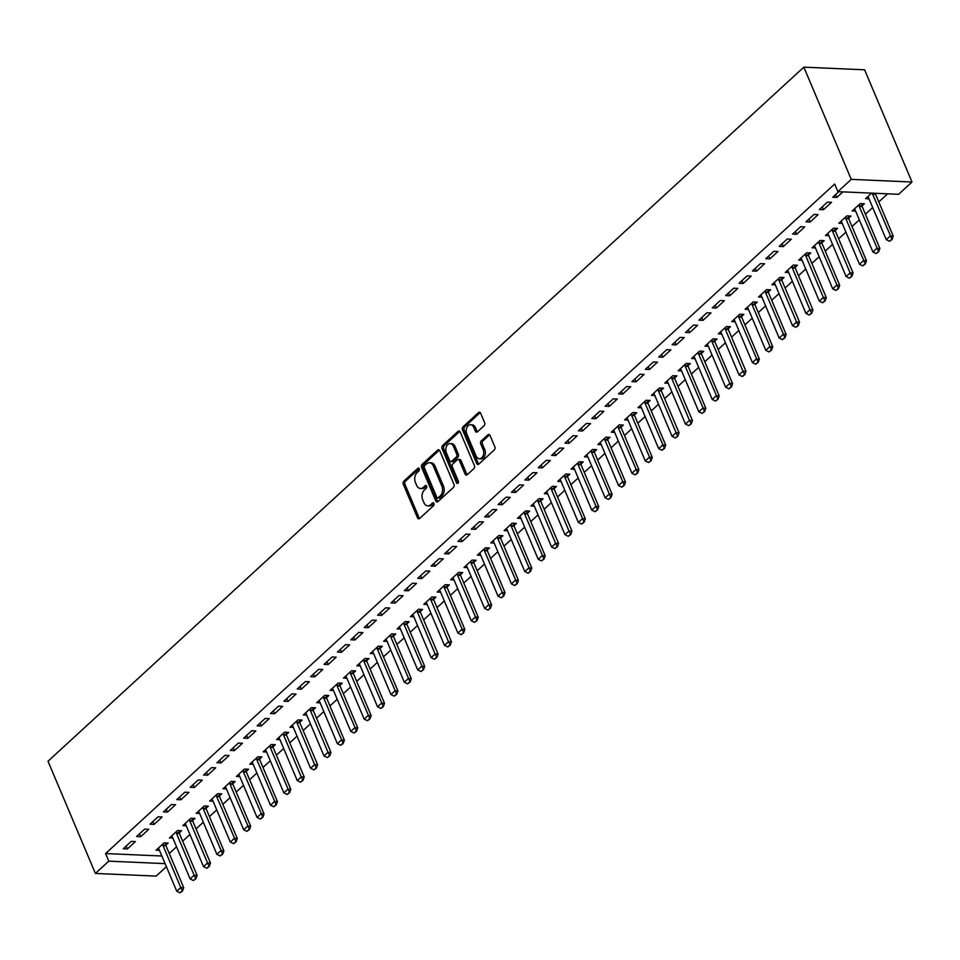 <?xml version="1.0" encoding="UTF-8"?>
<svg xmlns="http://www.w3.org/2000/svg" width="960" height="960" viewBox="0 0 960 960"><rect width="100%" height="100%" fill="white"/><g stroke="black" fill="none" stroke-linecap="round" stroke-linejoin="round"><path stroke-width="1.44" d="M419.268 468.804A1.56 1.068 -87.5 0 0 417.792 468.336L403.836 481.164A2.22 1.536 -87.5 0 0 403.308 484.236L417.504 517.836A2.22 1.536 -87.5 0 0 418.716 518.856A2.22 1.536 -87.5 0 0 419.604 518.496L433.56 505.68A1.56 1.068 -87.5 0 0 432.456 503.064L430.656 504.72A7.116 4.896 -87.5 0 1 427.824 505.86A7.116 4.896 -87.5 0 1 423.924 502.608L422.736 499.812A7.116 4.896 -87.5 0 1 424.428 489.972L426.228 488.316A1.56 1.068 -87.5 0 0 425.124 485.7L423.324 487.356A7.116 4.896 -87.5 0 1 420.48 488.496A7.116 4.896 -87.5 0 1 416.592 485.244L415.404 482.448A7.116 4.896 -87.5 0 1 417.084 472.608L418.896 470.952A1.56 1.068 -87.5 0 0 419.268 468.804M484.092 425.724A2.22 1.536 -87.5 0 0 484.62 422.652L480.636 413.22A2.22 1.536 -87.5 0 0 479.424 412.2A2.22 1.536 -87.5 0 0 478.536 412.56L463.032 426.804A2.22 1.536 -87.5 0 0 462.504 429.876L476.7 463.476A2.22 1.536 -87.5 0 0 477.912 464.496A2.22 1.536 -87.5 0 0 478.8 464.136L494.304 449.892A2.22 1.536 -87.5 0 0 494.832 446.82L490.02 435.432A2.22 1.536 -87.5 0 0 488.808 434.424A2.22 1.536 -87.5 0 0 487.92 434.772L481.284 440.868A2.22 1.536 -87.5 0 0 480.756 443.94L483.144 449.592A5.952 4.092 -87.5 0 1 483.132 455.736A5.952 4.092 -87.5 0 1 479.364 458.76A5.952 4.092 -87.5 0 1 476.112 456.048L466.764 433.92A5.952 4.092 -87.5 0 1 466.776 427.776A5.952 4.092 -87.5 0 1 470.544 424.752A5.952 4.092 -87.5 0 1 473.796 427.464L475.356 431.16A2.22 1.536 -87.5 0 0 476.568 432.168A2.22 1.536 -87.5 0 0 477.456 431.82L484.092 425.724M837.864 191.652L851.244 179.364L912 182.016L898.608 194.304L837.864 191.652L834.648 184.044L105.576 853.548L108.792 861.156L165.084 863.616M851.244 179.364L803.844 67.152L48 761.232L95.4 873.444L108.792 861.156M439.764 450.744A2.22 1.536 -87.5 0 0 438.552 449.736A2.22 1.536 -87.5 0 0 437.664 450.084L422.16 464.328A2.22 1.536 -87.5 0 0 421.632 467.4L435.828 501A2.22 1.536 -87.5 0 0 437.052 502.02A2.22 1.536 -87.5 0 0 437.928 501.66L453.444 487.428A2.22 1.536 -87.5 0 0 453.96 484.356L439.764 450.744M442.596 445.56L458.1 431.328A2.22 1.536 -87.5 0 1 458.988 430.968A2.22 1.536 -87.5 0 1 460.2 431.988L474.396 465.588A2.22 1.536 -87.5 0 1 473.868 468.66L467.232 474.756A2.22 1.536 -87.5 0 1 466.356 475.104A2.22 1.536 -87.5 0 1 465.132 474.096L459.372 460.464A2.22 1.536 -87.5 0 0 458.16 459.456A2.22 1.536 -87.5 0 0 457.272 459.804L452.868 463.848A2.22 1.536 -87.5 0 0 452.352 466.92L458.34 481.116A1.56 1.068 -87.5 0 1 456.504 482.796L442.068 448.632A2.22 1.536 -87.5 0 1 442.596 445.56L444.24 445.632L459.744 431.4L458.1 431.328M912 182.016L864.6 69.804L803.844 67.152M819.372 209.52L823.476 209.7L831.516 202.32L827.412 202.14L819.372 209.52M854.388 208.968L854.904 209.604A2.268 1.56 92.5 0 1 855.216 210.132L872.892 251.964L876.9 248.28L879.864 248.412L862.188 206.568A2.268 1.56 92.5 0 1 862.008 205.932L864.348 203.76L860.244 203.58L852.216 210.96L855.624 211.104M792.6 234.108L796.704 234.288L804.732 226.908L800.628 226.728L792.6 234.108M835.224 230.508L837.576 228.348L833.472 228.168L825.444 235.548L828.852 235.692M765.828 258.696L769.932 258.876L777.96 251.496L773.856 251.316L765.828 258.696M808.452 255.084L810.804 252.936L806.7 252.756L798.66 260.124L802.08 260.28M739.056 283.284L743.16 283.464L751.188 276.084L747.084 275.904L739.056 283.284M781.68 279.672L784.032 277.524L779.928 277.344L771.888 284.712L775.308 284.868M712.272 307.872L716.376 308.052L724.416 300.672L720.312 300.492L712.272 307.872M747.288 307.308L747.804 307.956A2.268 1.56 92.5 0 1 748.116 308.472L765.792 350.316L769.812 346.632L772.764 346.752L755.088 304.92A2.268 1.56 92.5 0 1 754.908 304.284L757.248 302.112L753.144 301.932L745.116 309.3L748.524 309.456M685.5 332.46L689.604 332.64L697.644 325.26L693.528 325.08L685.5 332.46M728.124 328.848L730.476 326.688L726.372 326.52L718.344 333.888L721.752 334.044M658.728 357.048L662.832 357.228L670.86 349.848L666.756 349.668L658.728 357.048M693.732 356.484L694.26 357.132A2.268 1.56 92.5 0 1 694.572 357.648L712.236 399.492L716.256 395.796L719.208 395.928L701.544 354.084A2.268 1.56 92.5 0 1 701.352 353.46L703.704 351.276L699.6 351.096L691.572 358.476L694.98 358.632M631.956 381.624L636.06 381.804L644.088 374.436L639.984 374.256L631.956 381.624M674.58 378.024L676.932 375.864L672.828 375.684L664.788 383.064L668.208 383.208M605.172 406.212L609.288 406.392L617.316 399.024L613.212 398.844L605.172 406.212M640.188 405.66L640.716 406.308A2.268 1.56 92.5 0 1 641.016 406.824L658.692 448.668L662.712 444.972L665.664 445.104L647.988 403.26A2.268 1.56 92.5 0 1 647.808 402.624L650.16 400.452L646.044 400.272L638.016 407.652L641.436 407.796M578.4 430.8L582.504 430.98L590.544 423.612L586.44 423.432L578.4 430.8M613.416 430.248L613.932 430.884A2.268 1.56 92.5 0 1 614.244 431.412L631.92 473.244L635.928 469.56L638.892 469.692L621.216 427.848A2.268 1.56 92.5 0 1 621.036 427.212L623.376 425.04L619.272 424.86L611.244 432.24L614.652 432.384M551.628 455.388L555.732 455.568L563.76 448.188L559.656 448.02L551.628 455.388M586.632 454.836L587.16 455.472A2.268 1.56 92.5 0 1 587.472 456L605.148 497.832L609.156 494.148L612.12 494.28L594.444 452.436A2.268 1.56 92.5 0 1 594.264 451.8L596.604 449.628L592.5 449.448L584.472 456.828L587.88 456.972M524.856 479.976L528.96 480.156L536.988 472.776L532.884 472.596L524.856 479.976M559.86 479.424L560.388 480.06A2.268 1.56 92.5 0 1 560.688 480.576L578.364 522.42L582.384 518.736L585.336 518.868L567.66 477.024A2.268 1.56 92.5 0 1 567.48 476.388L569.832 474.216L565.728 474.036L557.688 481.416L561.108 481.56M498.084 504.564L502.188 504.744L510.216 497.364L506.112 497.184L498.084 504.564M540.708 500.964L543.06 498.804L538.956 498.624L530.916 506.004L534.336 506.148M471.3 529.152L475.404 529.332L483.444 521.952L479.34 521.772L471.3 529.152M506.316 528.588L506.844 529.236A2.268 1.56 92.5 0 1 507.144 529.752L524.82 571.596L528.84 567.912L531.792 568.044L514.116 526.2A2.268 1.56 92.5 0 1 513.936 525.564L516.276 523.392L512.172 523.212L504.144 530.58L507.564 530.736M444.528 553.74L448.632 553.92L456.672 546.54L452.568 546.36L444.528 553.74M479.544 553.176L480.06 553.824A2.268 1.56 92.5 0 1 480.372 554.34L498.048 596.184L502.056 592.5L505.02 592.62L487.344 550.788A2.268 1.56 92.5 0 1 487.164 550.152L489.504 547.98L485.4 547.8L477.372 555.168L480.78 555.324M417.756 578.328L421.86 578.508L429.888 571.128L425.784 570.948L417.756 578.328M452.76 577.764L453.288 578.412A2.268 1.56 92.5 0 1 453.6 578.928L471.264 620.772L475.284 617.088L478.236 617.208L460.572 575.376A2.268 1.56 92.5 0 1 460.392 574.74L462.732 572.568L458.628 572.388L450.6 579.756L454.008 579.912M390.984 602.916L395.088 603.096L403.116 595.716L399.012 595.536L390.984 602.916M433.608 599.304L435.96 597.144L431.856 596.964L423.816 604.344L427.236 604.5M364.212 627.504L368.316 627.672L376.344 620.304L372.24 620.124L364.212 627.504M399.216 626.94L399.744 627.588A2.268 1.56 92.5 0 1 400.044 628.104L417.72 669.948L421.74 666.252L424.692 666.384L407.016 624.54A2.268 1.56 92.5 0 1 406.836 623.904L409.188 621.732L405.072 621.552L397.044 628.932L400.464 629.076M337.428 652.08L341.532 652.26L349.572 644.892L345.468 644.712L337.428 652.08M372.444 651.528L372.96 652.176A2.268 1.56 92.5 0 1 373.272 652.692L390.948 694.536L394.968 690.84L397.92 690.972L380.244 649.128A2.268 1.56 92.5 0 1 380.064 648.492L382.404 646.32L378.3 646.14L370.272 653.52L373.68 653.664M310.656 676.668L314.76 676.848L322.8 669.48L318.684 669.3L310.656 676.668M345.672 676.116L346.188 676.764A2.268 1.56 92.5 0 1 346.5 677.28L364.176 719.124L368.184 715.428L371.148 715.56L353.472 673.716A2.268 1.56 92.5 0 1 353.292 673.08L355.632 670.908L351.528 670.728L343.5 678.108L346.908 678.252M283.884 701.256L287.988 701.436L296.016 694.068L291.912 693.888L283.884 701.256M318.888 700.704L319.416 701.34A2.268 1.56 92.5 0 1 319.728 701.868L337.392 743.7L341.412 740.016L344.364 740.148L326.688 698.304A2.268 1.56 92.5 0 1 326.508 697.668L328.86 695.496L324.756 695.316L316.716 702.696L320.136 702.84M257.112 725.844L261.216 726.024L269.244 718.644L265.14 718.464L257.112 725.844M299.736 722.244L302.088 720.084L297.984 719.904L289.944 727.284L293.364 727.428M230.328 750.432L234.444 750.612L242.472 743.232L238.368 743.052L230.328 750.432M265.344 749.88L265.872 750.516A2.268 1.56 92.5 0 1 266.172 751.032L283.848 792.876L287.868 789.192L290.82 789.324L273.144 747.48A2.268 1.56 92.5 0 1 272.964 746.844L275.304 744.672L271.2 744.492L263.172 751.872L266.592 752.016M203.556 775.02L207.66 775.2L215.7 767.82L211.596 767.64L203.556 775.02M238.572 774.456L239.088 775.104A2.268 1.56 92.5 0 1 239.4 775.62L257.076 817.464L261.084 813.78L264.048 813.912L246.372 772.068A2.268 1.56 92.5 0 1 246.192 771.432L248.532 769.26L244.428 769.08L236.4 776.46L239.808 776.604M176.784 799.608L180.888 799.788L188.916 792.408L184.812 792.228L176.784 799.608M211.788 799.044L212.316 799.692A2.268 1.56 92.5 0 1 212.628 800.208L230.304 842.052L234.312 838.368L237.276 838.488L219.6 796.656A2.268 1.56 92.5 0 1 219.42 796.02L221.76 793.848L217.656 793.668L209.628 801.036L213.036 801.192M150.012 824.196L154.116 824.376L162.144 816.996L158.04 816.816L150.012 824.196M192.636 820.584L194.988 818.436L190.884 818.256L182.844 825.624L186.264 825.78M123.24 848.784L127.344 848.964L135.372 841.584L131.268 841.404L123.24 848.784M165.864 845.172L168.216 843.012L164.112 842.844L156.072 850.212L159.492 850.368M105.576 853.548L161.868 856.008M169.284 853.488L176.568 846.804M182.664 841.188L189.948 834.504M196.056 828.9L203.34 822.216M209.448 816.6L216.72 809.916M222.828 804.312L230.112 797.628M236.22 792.024L243.504 785.328M249.6 779.724L256.884 773.04M262.992 767.436L270.276 760.752M276.384 755.136L283.656 748.452M289.764 742.848L297.048 736.164M303.156 730.548L310.44 723.864M316.548 718.26L323.82 711.576M329.928 705.96L337.212 699.276M343.32 693.672L350.592 686.988M356.7 681.384L363.984 674.688M370.092 669.084L377.376 662.4M383.484 656.796L390.756 650.1M396.864 644.496L404.148 637.812M410.256 632.208L417.54 625.524M423.636 619.908L430.92 613.224M437.028 607.62L444.312 600.936M450.42 595.32L457.692 588.636M463.8 583.032L471.084 576.348M477.192 570.732L484.476 564.048M490.572 558.444L497.856 551.76M503.964 546.156L511.248 539.46M517.356 533.856L524.628 527.172M530.736 521.568L538.02 514.872M544.128 509.268L551.412 502.584M557.508 496.98L564.792 490.296M570.9 484.68L578.184 477.996M584.292 472.392L591.564 465.708M597.672 460.092L604.956 453.408M611.064 447.804L618.348 441.12M624.456 435.504L631.728 428.82M637.836 423.216L645.12 416.532M651.228 410.928L658.5 404.232M664.608 398.628L671.892 391.944M678 386.34L685.284 379.644M691.392 374.04L698.664 367.356M704.772 361.752L712.056 355.068M718.164 349.452L725.448 342.768M731.544 337.164L738.828 330.48M744.936 324.864L752.22 318.18M758.328 312.576L765.6 305.892M771.708 300.276L778.992 293.592M785.1 287.988L792.384 281.304M798.48 275.7L805.764 269.004M811.872 263.4L819.156 256.716M825.264 251.112L832.536 244.416M838.644 238.812L845.928 232.128M852.036 226.524L859.32 219.84M865.416 214.224L872.7 207.54M878.808 201.936L887.64 193.824M179.256 832.884L181.596 830.724L177.492 830.544L169.464 837.924L172.872 838.068M136.62 836.484L140.724 836.664L148.764 829.284L144.66 829.116L136.62 836.484M198.408 811.344L198.936 811.98A2.268 1.56 92.5 0 1 199.236 812.508L216.912 854.352L220.932 850.656L223.884 850.788L206.208 808.944A2.268 1.56 92.5 0 1 206.028 808.308L208.368 806.136L204.264 805.956L196.236 813.336L199.656 813.48M163.392 811.896L167.496 812.076L175.536 804.708L171.432 804.528L163.392 811.896M225.18 786.756L225.708 787.404A2.268 1.56 92.5 0 1 226.008 787.92L243.684 829.764L247.704 826.068L250.656 826.2L232.98 784.356A2.268 1.56 92.5 0 1 232.8 783.72L235.152 781.548L231.048 781.368L223.008 788.748L226.428 788.892M190.176 787.308L194.28 787.488L202.308 780.12L198.204 779.94L190.176 787.308M251.952 762.168L252.48 762.816A2.268 1.56 92.5 0 1 252.78 763.332L270.456 805.176L274.476 801.48L277.428 801.612L259.752 759.768A2.268 1.56 92.5 0 1 259.572 759.132L261.924 756.96L257.82 756.78L249.78 764.16L253.2 764.304M216.948 762.732L221.052 762.9L229.08 755.532L224.976 755.352L216.948 762.732M286.344 734.532L288.696 732.372L284.592 732.192L276.564 739.572L279.972 739.728M243.72 738.144L247.824 738.324L255.852 730.944L251.748 730.764L243.72 738.144M313.128 709.944L315.468 707.796L311.364 707.616L303.336 714.984L306.744 715.14M270.492 713.556L274.596 713.736L282.636 706.356L278.532 706.176L270.492 713.556M332.28 688.404L332.808 689.052A2.268 1.56 92.5 0 1 333.108 689.568L350.784 731.412L354.804 727.728L357.756 727.848L340.08 686.016A2.268 1.56 92.5 0 1 339.9 685.38L342.252 683.208L338.136 683.028L330.108 690.396L333.528 690.552M297.264 688.968L301.38 689.148L309.408 681.768L305.304 681.588L297.264 688.968M359.052 663.816L359.58 664.464A2.268 1.56 92.5 0 1 359.88 664.98L377.556 706.824L381.576 703.14L384.528 703.272L366.852 661.428A2.268 1.56 92.5 0 1 366.672 660.792L369.024 658.62L364.92 658.44L356.88 665.808L360.3 665.964M324.048 664.38L328.152 664.56L336.18 657.18L332.076 657L324.048 664.38M385.824 639.228L386.352 639.876A2.268 1.56 92.5 0 1 386.664 640.392L404.328 682.236L408.348 678.552L411.3 678.684L393.636 636.84A2.268 1.56 92.5 0 1 393.444 636.204L395.796 634.032L391.692 633.852L383.664 641.232L387.072 641.376M350.82 639.792L354.924 639.972L362.952 632.592L358.848 632.412L350.82 639.792M420.216 611.604L422.568 609.444L418.464 609.264L410.436 616.644L413.844 616.788M377.592 615.204L381.696 615.384L389.736 608.004L385.62 607.824L377.592 615.204M439.38 590.064L439.896 590.7A2.268 1.56 92.5 0 1 440.208 591.228L457.884 633.06L461.904 629.376L464.856 629.508L447.18 587.664A2.268 1.56 92.5 0 1 447 587.028L449.34 584.856L445.236 584.676L437.208 592.056L440.616 592.2M404.364 590.616L408.468 590.796L416.508 583.416L412.404 583.236L404.364 590.616M466.152 565.476L466.68 566.112A2.268 1.56 92.5 0 1 466.98 566.64L484.656 608.472L488.676 604.788L491.628 604.92L473.952 563.076A2.268 1.56 92.5 0 1 473.772 562.44L476.124 560.268L472.02 560.088L463.98 567.468L467.4 567.612M431.148 566.028L435.252 566.208L443.28 558.84L439.176 558.66L431.148 566.028M492.924 540.888L493.452 541.536A2.268 1.56 92.5 0 1 493.752 542.052L511.428 583.896L515.448 580.2L518.4 580.332L500.724 538.488A2.268 1.56 92.5 0 1 500.544 537.852L502.896 535.68L498.792 535.5L490.752 542.88L494.172 543.024M457.92 541.44L462.024 541.62L470.052 534.252L465.948 534.072L457.92 541.44M519.696 516.3L520.224 516.948A2.268 1.56 92.5 0 1 520.536 517.464L538.212 559.308L542.22 555.612L545.184 555.744L527.508 513.9A2.268 1.56 92.5 0 1 527.328 513.264L529.668 511.092L525.564 510.912L517.536 518.292L520.944 518.436M484.692 516.852L488.796 517.032L496.824 509.664L492.72 509.484L484.692 516.852M554.1 488.664L556.44 486.504L552.336 486.324L544.308 493.704L547.716 493.86M511.464 492.276L515.568 492.444L523.608 485.076L519.504 484.896L511.464 492.276M573.252 467.124L573.78 467.772A2.268 1.56 92.5 0 1 574.08 468.288L591.756 510.132L595.776 506.448L598.728 506.568L581.052 464.724A2.268 1.56 92.5 0 1 580.872 464.1L583.212 461.916L579.108 461.748L571.08 469.116L574.5 469.272M538.236 467.688L542.352 467.868L550.38 460.488L546.276 460.308L538.236 467.688M600.024 442.536L600.552 443.184A2.268 1.56 92.5 0 1 600.852 443.7L618.528 485.544L622.548 481.86L625.5 481.98L607.824 440.148A2.268 1.56 92.5 0 1 607.644 439.512L609.996 437.34L605.892 437.16L597.852 444.528L601.272 444.684M565.02 443.1L569.124 443.28L577.152 435.9L573.048 435.72L565.02 443.1M626.796 417.948L627.324 418.596A2.268 1.56 92.5 0 1 627.636 419.112L645.3 460.956L649.32 457.272L652.272 457.392L634.596 415.56A2.268 1.56 92.5 0 1 634.416 414.924L636.768 412.752L632.664 412.572L624.624 419.94L628.044 420.096M591.792 418.512L595.896 418.692L603.924 411.312L599.82 411.132L591.792 418.512M661.188 390.312L663.54 388.164L659.436 387.984L651.408 395.352L654.816 395.508M618.564 393.924L622.668 394.104L630.708 386.724L626.592 386.544L618.564 393.924M680.352 368.772L680.868 369.42A2.268 1.56 92.5 0 1 681.18 369.936L698.856 411.78L702.876 408.096L705.828 408.228L688.152 366.384A2.268 1.56 92.5 0 1 687.972 365.748L690.312 363.576L686.208 363.396L678.18 370.776L681.588 370.92M645.336 369.336L649.44 369.516L657.48 362.136L653.376 361.956L645.336 369.336M707.124 344.196L707.652 344.832A2.268 1.56 92.5 0 1 707.952 345.348L725.628 387.192L729.648 383.508L732.6 383.64L714.924 341.796A2.268 1.56 92.5 0 1 714.744 341.16L717.096 338.988L712.98 338.808L704.952 346.188L708.372 346.332M672.12 344.748L676.224 344.928L684.252 337.548L680.148 337.368L672.12 344.748M733.896 319.608L734.424 320.244A2.268 1.56 92.5 0 1 734.724 320.772L752.4 362.604L756.42 358.92L759.372 359.052L741.696 317.208A2.268 1.56 92.5 0 1 741.516 316.572L743.868 314.4L739.764 314.22L731.724 321.6L735.144 321.744M698.892 320.16L702.996 320.34L711.024 312.96L706.92 312.792L698.892 320.16M760.668 295.02L761.196 295.656A2.268 1.56 92.5 0 1 761.508 296.184L779.172 338.028L783.192 334.332L786.144 334.464L768.48 292.62A2.268 1.56 92.5 0 1 768.3 291.984L770.64 289.812L766.536 289.632L758.508 297.012L761.916 297.156M725.664 295.572L729.768 295.752L737.796 288.384L733.692 288.204L725.664 295.572M795.072 267.384L797.412 265.224L793.308 265.044L785.28 272.424L788.688 272.568M752.436 270.984L756.54 271.164L764.58 263.796L760.476 263.616L752.436 270.984M814.224 245.844L814.752 246.492A2.268 1.56 92.5 0 1 815.052 247.008L832.728 288.852L836.748 285.156L839.7 285.288L822.024 243.444A2.268 1.56 92.5 0 1 821.844 242.808L824.184 240.636L820.08 240.456L812.052 247.836L815.46 247.98M779.208 246.396L783.312 246.576L791.352 239.208L787.248 239.028L779.208 246.396M840.996 221.256L841.524 221.904A2.268 1.56 92.5 0 1 841.824 222.42L859.5 264.264L863.52 260.568L866.472 260.7L848.796 218.856A2.268 1.56 92.5 0 1 848.616 218.232L850.968 216.048L846.864 215.868L838.824 223.248L842.244 223.404M805.992 221.82L810.096 222L818.124 214.62L814.02 214.44L805.992 221.82M867.768 196.668L868.296 197.316A2.268 1.56 92.5 0 1 868.596 197.832L886.272 239.676L890.292 235.992L893.244 236.112L875.568 194.268A2.268 1.56 92.5 0 1 875.388 193.644L875.736 193.308M871.632 193.128L865.596 198.66L869.016 198.816M838.788 191.688L832.764 197.232L836.868 197.412L842.892 191.868M166.392 866.7L156.156 876.096L95.4 873.444M127.344 848.964L126.132 846.12M140.724 836.664L139.524 833.82M154.116 824.376L152.916 821.532M167.496 812.076L166.296 809.232M180.888 799.788L179.688 796.944M194.28 787.488L193.08 784.644M207.66 775.2L206.46 772.356M221.052 762.9L219.852 760.056M234.444 750.612L233.232 747.768M247.824 738.324L246.624 735.468M261.216 726.024L260.016 723.18M274.596 713.736L273.396 710.892M287.988 701.436L286.788 698.592M301.38 689.148L300.168 686.304M314.76 676.848L313.56 674.004M328.152 664.56L326.952 661.716M341.532 652.26L340.332 649.416M354.924 639.972L353.724 637.128M368.316 627.672L367.104 624.828M381.696 615.384L380.496 612.54M395.088 603.096L393.888 600.24M408.468 590.796L407.268 587.952M421.86 578.508L420.66 575.664M435.252 566.208L434.04 563.364M448.632 553.92L447.432 551.076M462.024 541.62L460.824 538.776M475.404 529.332L474.204 526.488M488.796 517.032L487.596 514.188M502.188 504.744L500.988 501.9M515.568 492.444L514.368 489.6M528.96 480.156L527.76 477.312M542.352 467.868L541.14 465.012M555.732 455.568L554.532 452.724M569.124 443.28L567.924 440.436M582.504 430.98L581.304 428.136M595.896 418.692L594.696 415.848M609.288 406.392L608.076 403.548M622.668 394.104L621.468 391.26M636.06 381.804L634.86 378.96M649.44 369.516L648.24 366.672M662.832 357.228L661.632 354.372M676.224 344.928L675.012 342.084M689.604 332.64L688.404 329.784M702.996 320.34L701.796 317.496M716.376 308.052L715.176 305.208M729.768 295.752L728.568 292.908M743.16 283.464L741.948 280.62M756.54 271.164L755.34 268.32M769.932 258.876L768.732 256.032M783.312 246.576L782.112 243.732M796.704 234.288L795.504 231.444M810.096 222L808.896 219.144M823.476 209.7L822.276 206.856M836.868 197.412L835.668 194.568M420.48 488.496L422.124 488.568A7.116 4.896 -87.5 0 0 424.956 487.428L423.324 487.356M426.516 486L424.956 487.428M427.824 505.86L429.456 505.932A7.116 4.896 -87.5 0 0 432.3 504.792L430.656 504.72M433.848 503.364L432.3 504.792M419.184 468.636L405.468 481.236A2.22 1.536 -87.5 0 0 404.952 484.308L419.136 517.908A2.22 1.536 -87.5 0 0 419.556 518.544M439.356 450.12A2.22 1.536 -87.5 0 0 439.308 450.156L423.804 464.4A2.22 1.536 -87.5 0 0 423.276 467.472L437.472 501.072A2.22 1.536 -87.5 0 0 437.88 501.708M424.716 465.612A1.56 1.068 -87.5 0 0 424.344 467.76L436.8 497.256A1.56 1.068 -87.5 0 0 438.276 497.724L440.184 495.972A7.116 4.896 -87.5 0 0 441.864 486.132L433.344 465.972A7.116 4.896 -87.5 0 0 429.456 462.732A7.116 4.896 -87.5 0 0 426.612 463.86L424.716 465.612M437.652 497.976L439.296 498.048A1.56 1.068 -87.5 0 0 439.92 497.796L438.276 497.724M429.456 462.732L431.088 462.804A7.116 4.896 -87.5 0 1 434.988 466.044L443.508 486.204A7.116 4.896 -87.5 0 1 441.816 496.044L439.92 497.796M458.16 459.456L459.804 459.528A2.22 1.536 -87.5 0 1 461.016 460.536L466.776 474.168A2.22 1.536 -87.5 0 0 467.184 474.804M444.24 445.632A2.22 1.536 -87.5 0 0 443.712 448.704L458.148 482.868A1.56 1.068 -87.5 0 0 458.196 482.988M453.408 446.328A5.952 4.092 -87.5 0 0 450.144 443.604A5.952 4.092 -87.5 0 0 446.388 446.628A5.952 4.092 -87.5 0 0 446.376 452.784L449.664 460.572A2.22 1.536 -87.5 0 0 450.888 461.592A2.22 1.536 -87.5 0 0 451.764 461.232L456.168 457.188A2.22 1.536 -87.5 0 0 456.696 454.116L453.408 446.328L455.04 446.4A5.952 4.092 -87.5 0 0 451.788 443.676L450.144 443.604M450.888 461.592L452.52 461.664A2.22 1.536 -87.5 0 0 453.408 461.304L451.764 461.232M455.04 446.4L458.34 454.188A2.22 1.536 -87.5 0 1 457.812 457.26L453.408 461.304M470.544 424.752L472.188 424.824A5.952 4.092 -87.5 0 1 475.44 427.536L477 431.232A2.22 1.536 -87.5 0 0 477.408 431.856M479.364 458.76L481.008 458.832A5.952 4.092 -87.5 0 0 484.776 455.808A5.952 4.092 -87.5 0 0 484.788 449.664L483.144 449.592M489.612 434.808A2.22 1.536 -87.5 0 0 489.564 434.844L482.928 440.94A2.22 1.536 -87.5 0 0 482.4 444.012L484.788 449.664M480.228 412.584A2.22 1.536 -87.5 0 0 480.18 412.632L464.676 426.876A2.22 1.536 -87.5 0 0 464.148 429.948L478.344 463.548A2.22 1.536 -87.5 0 0 478.752 464.184M158.244 848.22L158.772 848.868A2.268 1.56 92.5 0 1 159.072 849.384L176.748 891.228L180.768 887.544L163.092 845.7A2.268 1.56 92.5 0 1 162.912 845.064L162.744 844.08M182.04 890.988L180.024 892.836L182.532 891.012L180.768 887.544L183.72 887.664L166.044 845.82A2.268 1.56 92.5 0 1 165.864 845.196L165.492 842.904M176.748 891.228L180.024 892.836M182.532 891.012L183.72 887.664M171.636 835.932L172.152 836.568A2.268 1.56 92.5 0 1 172.464 837.096L190.14 878.928L194.148 875.244L176.484 833.4A2.268 1.56 92.5 0 1 176.292 832.764L176.136 831.792M195.42 878.688L193.416 880.536L195.912 878.712L194.148 875.244L197.112 875.376L179.436 833.532A2.268 1.56 92.5 0 1 179.256 832.896L178.872 830.604M190.14 878.928L193.416 880.536M195.912 878.712L197.112 875.376M185.016 823.632L185.544 824.28A2.268 1.56 92.5 0 1 185.844 824.796L203.52 866.64L207.54 862.956L189.864 821.112A2.268 1.56 92.5 0 1 189.684 820.476L189.528 819.504M208.812 866.4L206.808 868.248L209.304 866.424L207.54 862.956L210.492 863.076L192.816 821.244A2.268 1.56 92.5 0 1 192.636 820.608L192.264 818.316M203.52 866.64L206.808 868.248M209.304 866.424L210.492 863.076M222.204 854.112L220.188 855.948L222.696 854.124L203.256 808.812A2.268 1.56 92.5 0 1 203.076 808.188L202.908 807.204M203.076 808.188L206.028 808.308L205.656 806.016M216.912 854.352L220.188 855.948M222.696 854.124L223.884 850.788M235.584 841.812L233.58 843.66L236.076 841.836L216.636 796.524A2.268 1.56 92.5 0 1 216.456 795.888L216.3 794.916M216.456 795.888L219.42 796.02L219.036 793.728M230.304 842.052L233.58 843.66M236.076 841.836L237.276 838.488M248.976 829.524L246.96 831.36L249.468 829.536L230.028 784.224A2.268 1.56 92.5 0 1 229.848 783.6L229.68 782.616M229.848 783.6L232.8 783.72L232.428 781.428M243.684 829.764L246.96 831.36M249.468 829.536L250.656 826.2M262.356 817.224L260.352 819.072L262.848 817.248L243.42 771.936A2.268 1.56 92.5 0 1 243.24 771.3L243.072 770.328M243.24 771.3L246.192 771.432L245.808 769.14M257.076 817.464L260.352 819.072M262.848 817.248L264.048 813.912M275.748 804.936L273.744 806.772L276.24 804.96L256.8 759.648A2.268 1.56 92.5 0 1 256.62 759.012L256.464 758.028M256.62 759.012L259.572 759.132L259.2 756.84M270.456 805.176L273.744 806.772M276.24 804.96L277.428 801.612M289.14 792.636L287.124 794.484L289.632 792.66L270.192 747.348A2.268 1.56 92.5 0 1 270.012 746.712L269.844 745.74M270.012 746.712L272.964 746.844L272.592 744.552M283.848 792.876L287.124 794.484M289.632 792.66L290.82 789.324M278.724 737.58L279.252 738.228A2.268 1.56 92.5 0 1 279.564 738.744L297.24 780.588L301.248 776.892L283.572 735.06A2.268 1.56 92.5 0 1 283.392 734.424L283.236 733.44M302.52 780.348L300.516 782.196L303.012 780.372L301.248 776.892L304.212 777.024L286.536 735.18A2.268 1.56 92.5 0 1 286.356 734.556L285.972 732.264M297.24 780.588L300.516 782.196M303.012 780.372L304.212 777.024M292.116 725.292L292.644 725.928A2.268 1.56 92.5 0 1 292.944 726.456L310.62 768.288L314.64 764.604L296.964 722.76A2.268 1.56 92.5 0 1 296.784 722.124L296.628 721.152M315.912 768.048L313.908 769.896L316.404 768.072L314.64 764.604L317.592 764.736L299.916 722.892A2.268 1.56 92.5 0 1 299.736 722.256L299.364 719.964M310.62 768.288L313.908 769.896M316.404 768.072L317.592 764.736M305.508 712.992L306.024 713.64A2.268 1.56 92.5 0 1 306.336 714.156L324.012 756L328.02 752.316L310.356 710.472A2.268 1.56 92.5 0 1 310.176 709.836L310.008 708.852M329.292 755.76L327.288 757.608L329.796 755.784L328.02 752.316L330.984 752.436L313.308 710.604A2.268 1.56 92.5 0 1 313.128 709.968L312.744 707.676M324.012 756L327.288 757.608M329.796 755.784L330.984 752.436M342.684 743.46L340.68 745.308L343.176 743.484L323.736 698.172A2.268 1.56 92.5 0 1 323.556 697.536L323.4 696.564M323.556 697.536L326.508 697.668L326.136 695.376M337.392 743.7L340.68 745.308M343.176 743.484L344.364 740.148M356.076 731.172L354.06 733.02L356.568 731.196L337.128 685.884A2.268 1.56 92.5 0 1 336.948 685.248L336.78 684.276M336.948 685.248L339.9 685.38L339.528 683.088M350.784 731.412L354.06 733.02M356.568 731.196L357.756 727.848M369.456 718.884L367.452 720.72L369.948 718.896L350.508 673.584A2.268 1.56 92.5 0 1 350.328 672.96L350.172 671.976M350.328 672.96L353.292 673.08L352.908 670.788M364.176 719.124L367.452 720.72M369.948 718.896L371.148 715.56M382.848 706.584L380.844 708.432L383.34 706.608L363.9 661.296A2.268 1.56 92.5 0 1 363.72 660.66L363.564 659.688M363.72 660.66L366.672 660.792L366.3 658.5M377.556 706.824L380.844 708.432M383.34 706.608L384.528 703.272M396.24 694.296L394.224 696.132L396.732 694.308L377.292 648.996A2.268 1.56 92.5 0 1 377.112 648.372L376.944 647.388M377.112 648.372L380.064 648.492L379.68 646.2M390.948 694.536L394.224 696.132M396.732 694.308L397.92 690.972M409.62 681.996L407.616 683.844L410.112 682.02L390.672 636.708A2.268 1.56 92.5 0 1 390.492 636.072L390.336 635.1M390.492 636.072L393.444 636.204L393.072 633.912M404.328 682.236L407.616 683.844M410.112 682.02L411.3 678.684M423.012 669.708L420.996 671.544L423.504 669.732L404.064 624.42A2.268 1.56 92.5 0 1 403.884 623.784L403.716 622.8M403.884 623.784L406.836 623.904L406.464 621.612M417.72 669.948L420.996 671.544M423.504 669.732L424.692 666.384M412.608 614.652L413.124 615.288A2.268 1.56 92.5 0 1 413.436 615.804L431.112 657.648L435.12 653.964L417.444 612.12A2.268 1.56 92.5 0 1 417.264 611.484L417.108 610.512M436.392 657.408L434.388 659.256L436.884 657.432L435.12 653.964L438.084 654.096L420.408 612.252A2.268 1.56 92.5 0 1 420.228 611.616L419.844 609.324M431.112 657.648L434.388 659.256M436.884 657.432L438.084 654.096M425.988 602.352L426.516 603A2.268 1.56 92.5 0 1 426.816 603.516L444.492 645.36L448.512 641.664L430.836 599.832A2.268 1.56 92.5 0 1 430.656 599.196L430.5 598.212M449.784 645.12L447.78 646.968L450.276 645.144L448.512 641.664L451.464 641.796L433.788 599.952A2.268 1.56 92.5 0 1 433.608 599.328L433.236 597.036M444.492 645.36L447.78 646.968M450.276 645.144L451.464 641.796M463.176 632.82L461.16 634.668L463.668 632.844L444.228 587.532A2.268 1.56 92.5 0 1 444.048 586.896L443.88 585.924M444.048 586.896L447 587.028L446.616 584.736M457.884 633.06L461.16 634.668M463.668 632.844L464.856 629.508M476.556 620.532L474.552 622.38L477.048 620.556L457.608 575.244A2.268 1.56 92.5 0 1 457.428 574.608L457.272 573.624M457.428 574.608L460.392 574.74L460.008 572.448M471.264 620.772L474.552 622.38M477.048 620.556L478.236 617.208M489.948 608.232L487.932 610.08L490.44 608.256L471 562.944A2.268 1.56 92.5 0 1 470.82 562.308L470.652 561.336M470.82 562.308L473.772 562.44L473.4 560.148M484.656 608.472L487.932 610.08M490.44 608.256L491.628 604.92M503.328 595.944L501.324 597.792L503.82 595.968L484.392 550.656A2.268 1.56 92.5 0 1 484.2 550.02L484.044 549.048M484.2 550.02L487.164 550.152L486.78 547.86M498.048 596.184L501.324 597.792M503.82 595.968L505.02 592.62M516.72 583.656L514.716 585.492L517.212 583.668L497.772 538.356A2.268 1.56 92.5 0 1 497.592 537.732L497.436 536.748M497.592 537.732L500.544 537.852L500.172 535.56M511.428 583.896L514.716 585.492M517.212 583.668L518.4 580.332M530.112 571.356L528.096 573.204L530.604 571.38L511.164 526.068A2.268 1.56 92.5 0 1 510.984 525.432L510.816 524.46M510.984 525.432L513.936 525.564L513.552 523.272M524.82 571.596L528.096 573.204M530.604 571.38L531.792 568.044M543.492 559.068L541.488 560.904L543.984 559.08L524.544 513.768A2.268 1.56 92.5 0 1 524.364 513.144L524.208 512.16M524.364 513.144L527.328 513.264L526.944 510.972M538.212 559.308L541.488 560.904M543.984 559.08L545.184 555.744M533.088 504L533.616 504.648A2.268 1.56 92.5 0 1 533.916 505.164L551.592 547.008L555.612 543.324L537.936 501.48A2.268 1.56 92.5 0 1 537.756 500.844L537.588 499.872M556.884 546.768L554.868 548.616L557.376 546.792L555.612 543.324L558.564 543.456L540.888 501.612A2.268 1.56 92.5 0 1 540.708 500.976L540.336 498.684M551.592 547.008L554.868 548.616M557.376 546.792L558.564 543.456M546.48 491.712L546.996 492.36A2.268 1.56 92.5 0 1 547.308 492.876L564.984 534.72L568.992 531.024L551.328 489.192A2.268 1.56 92.5 0 1 551.148 488.556L550.98 487.572M570.264 534.48L568.26 536.316L570.756 534.504L568.992 531.024L571.956 531.156L554.28 489.312A2.268 1.56 92.5 0 1 554.1 488.688L553.716 486.384M564.984 534.72L568.26 536.316M570.756 534.504L571.956 531.156M583.656 522.18L581.652 524.028L584.148 522.204L564.708 476.892A2.268 1.56 92.5 0 1 564.528 476.256L564.372 475.284M564.528 476.256L567.48 476.388L567.108 474.096M578.364 522.42L581.652 524.028M584.148 522.204L585.336 518.868M597.048 509.892L595.032 511.74L597.54 509.916L578.1 464.604A2.268 1.56 92.5 0 1 577.92 463.968L577.752 462.984M577.92 463.968L580.872 464.1L580.5 461.808M591.756 510.132L595.032 511.74M597.54 509.916L598.728 506.568M610.428 497.592L608.424 499.44L610.92 497.616L591.48 452.304A2.268 1.56 92.5 0 1 591.3 451.668L591.144 450.696M591.3 451.668L594.264 451.8L593.88 449.508M605.148 497.832L608.424 499.44M610.92 497.616L612.12 494.28M623.82 485.304L621.816 487.152L624.312 485.328L604.872 440.016A2.268 1.56 92.5 0 1 604.692 439.38L604.536 438.396M604.692 439.38L607.644 439.512L607.272 437.22M618.528 485.544L621.816 487.152M624.312 485.328L625.5 481.98M637.2 473.016L635.196 474.852L637.704 473.028L618.264 427.716A2.268 1.56 92.5 0 1 618.084 427.08L617.916 426.108M618.084 427.08L621.036 427.212L620.652 424.92M631.92 473.244L635.196 474.852M637.704 473.028L638.892 469.692M650.592 460.716L648.588 462.564L651.084 460.74L631.644 415.428A2.268 1.56 92.5 0 1 631.464 414.792L631.308 413.82M631.464 414.792L634.416 414.924L634.044 412.632M645.3 460.956L648.588 462.564M651.084 460.74L652.272 457.392M663.984 448.428L661.968 450.264L664.476 448.44L645.036 403.128A2.268 1.56 92.5 0 1 644.856 402.504L644.688 401.52M644.856 402.504L647.808 402.624L647.436 400.332M658.692 448.668L661.968 450.264M664.476 448.44L665.664 445.104M653.58 393.36L654.096 394.008A2.268 1.56 92.5 0 1 654.408 394.524L672.084 436.368L676.092 432.684L658.416 390.84A2.268 1.56 92.5 0 1 658.236 390.204L658.08 389.232M677.364 436.128L675.36 437.976L677.856 436.152L676.092 432.684L679.056 432.816L661.38 390.972A2.268 1.56 92.5 0 1 661.2 390.336L660.816 388.044M672.084 436.368L675.36 437.976M677.856 436.152L679.056 432.816M666.96 381.072L667.488 381.72A2.268 1.56 92.5 0 1 667.788 382.236L685.464 424.08L689.484 420.384L671.808 378.552A2.268 1.56 92.5 0 1 671.628 377.916L671.472 376.932M690.756 423.84L688.752 425.676L691.248 423.852L689.484 420.384L692.436 420.516L674.76 378.672A2.268 1.56 92.5 0 1 674.58 378.036L674.208 375.744M685.464 424.08L688.752 425.676M691.248 423.852L692.436 420.516M704.148 411.54L702.132 413.388L704.64 411.564L685.2 366.252A2.268 1.56 92.5 0 1 685.02 365.616L684.852 364.644M685.02 365.616L687.972 365.748L687.588 363.456M698.856 411.78L702.132 413.388M704.64 411.564L705.828 408.228M717.528 399.252L715.524 401.088L718.02 399.276L698.58 353.964A2.268 1.56 92.5 0 1 698.4 353.328L698.244 352.344M698.4 353.328L701.352 353.46L700.98 351.156M712.236 399.492L715.524 401.088M718.02 399.276L719.208 395.928M730.92 386.952L728.904 388.8L731.412 386.976L711.972 341.664A2.268 1.56 92.5 0 1 711.792 341.028L711.624 340.056M711.792 341.028L714.744 341.16L714.372 338.868M725.628 387.192L728.904 388.8M731.412 386.976L732.6 383.64M720.516 331.896L721.032 332.544A2.268 1.56 92.5 0 1 721.344 333.06L739.02 374.904L743.028 371.22L725.352 329.376A2.268 1.56 92.5 0 1 725.172 328.74L725.016 327.756M744.3 374.664L742.296 376.512L744.792 374.688L743.028 371.22L745.992 371.34L728.316 329.496A2.268 1.56 92.5 0 1 728.136 328.872L727.752 326.58M739.02 374.904L742.296 376.512M744.792 374.688L745.992 371.34M757.692 362.364L755.688 364.212L758.184 362.388L738.744 317.076A2.268 1.56 92.5 0 1 738.564 316.44L738.408 315.468M738.564 316.44L741.516 316.572L741.144 314.28M752.4 362.604L755.688 364.212M758.184 362.388L759.372 359.052M771.084 350.076L769.068 351.924L771.576 350.1L752.136 304.788A2.268 1.56 92.5 0 1 751.956 304.152L751.788 303.168M751.956 304.152L754.908 304.284L754.524 301.992M765.792 350.316L769.068 351.924M771.576 350.1L772.764 346.752M784.464 337.788L782.46 339.624L784.956 337.8L765.516 292.488A2.268 1.56 92.5 0 1 765.336 291.864L765.18 290.88M765.336 291.864L768.3 291.984L767.916 289.692M779.172 338.028L782.46 339.624M784.956 337.8L786.144 334.464M774.06 282.72L774.588 283.368A2.268 1.56 92.5 0 1 774.888 283.884L792.564 325.728L796.584 322.044L778.908 280.2A2.268 1.56 92.5 0 1 778.728 279.564L778.56 278.592M797.856 325.488L795.84 327.336L798.348 325.512L796.584 322.044L799.536 322.164L781.86 280.332A2.268 1.56 92.5 0 1 781.68 279.696L781.308 277.404M792.564 325.728L795.84 327.336M798.348 325.512L799.536 322.164M787.452 270.432L787.968 271.08A2.268 1.56 92.5 0 1 788.28 271.596L805.956 313.44L809.964 309.744L792.3 267.9A2.268 1.56 92.5 0 1 792.108 267.276L791.952 266.292M811.236 313.2L809.232 315.036L811.728 313.212L809.964 309.744L812.928 309.876L795.252 268.032A2.268 1.56 92.5 0 1 795.072 267.396L794.688 265.104M805.956 313.44L809.232 315.036M811.728 313.212L812.928 309.876M800.832 258.132L801.36 258.78A2.268 1.56 92.5 0 1 801.66 259.296L819.336 301.14L823.356 297.456L805.68 255.612A2.268 1.56 92.5 0 1 805.5 254.976L805.344 254.004M824.628 300.9L822.624 302.748L825.12 300.924L823.356 297.456L826.308 297.588L808.632 255.744A2.268 1.56 92.5 0 1 808.452 255.108L808.08 252.816M819.336 301.14L822.624 302.748M825.12 300.924L826.308 297.588M838.02 288.612L836.004 290.448L838.512 288.636L819.072 243.324A2.268 1.56 92.5 0 1 818.892 242.688L818.724 241.704M818.892 242.688L821.844 242.808L821.46 240.516M832.728 288.852L836.004 290.448M838.512 288.636L839.7 285.288M827.604 233.556L828.132 234.192A2.268 1.56 92.5 0 1 828.444 234.708L846.12 276.552L850.128 272.868L832.452 231.024A2.268 1.56 92.5 0 1 832.272 230.388L832.116 229.416M851.4 276.312L849.396 278.16L851.892 276.336L850.128 272.868L853.092 273L835.416 231.156A2.268 1.56 92.5 0 1 835.236 230.52L834.852 228.228M846.12 276.552L849.396 278.16M851.892 276.336L853.092 273M864.792 264.024L862.776 265.86L865.284 264.048L845.844 218.736A2.268 1.56 92.5 0 1 845.664 218.1L845.496 217.116M845.664 218.1L848.616 218.232L848.244 215.928M859.5 264.264L862.776 265.86M865.284 264.048L866.472 260.7M878.172 251.724L876.168 253.572L878.664 251.748L859.236 206.436A2.268 1.56 92.5 0 1 859.056 205.8L858.888 204.828M859.056 205.8L862.008 205.932L861.624 203.64M872.892 251.964L876.168 253.572M878.664 251.748L879.864 248.412M891.564 239.436L889.56 241.284L892.056 239.46L872.616 194.148A2.268 1.56 92.5 0 1 872.436 193.512L872.376 193.164M872.436 193.512L875.34 193.296M886.272 239.676L889.56 241.284M892.056 239.46L893.244 236.112M419.004 468.396L417.792 468.336M433.68 503.112L432.456 503.064M426.336 485.748L425.124 485.7M419.136 517.908L417.504 517.836M404.952 484.308L403.308 484.236M405.468 481.236L403.836 481.164M437.472 501.072L435.828 501M423.276 467.472L421.632 467.4M423.804 464.4L422.16 464.328M439.308 450.156L437.664 450.084M441.816 496.044L440.184 495.972M443.508 486.204L441.864 486.132M434.988 466.044L433.344 465.972M466.776 474.168L465.132 474.096M461.016 460.536L459.372 460.464M458.148 482.868L456.504 482.796M443.712 448.704L442.068 448.632M457.812 457.26L456.168 457.188M458.34 454.188L456.696 454.116M477 431.232L475.356 431.16M475.44 427.536L473.796 427.464M482.4 444.012L480.756 443.94M482.928 440.94L481.284 440.868M489.564 434.844L487.92 434.772M478.344 463.548L476.7 463.476M464.148 429.948L462.504 429.876M464.676 426.876L463.032 426.804M480.18 412.632L478.536 412.56M165.864 845.196L162.912 845.064M166.044 845.82L163.092 845.7M179.256 832.896L176.292 832.764M179.436 833.532L176.484 833.4M192.636 820.608L189.684 820.476M192.816 821.244L189.864 821.112M206.208 808.944L203.256 808.812M219.6 796.656L216.636 796.524M232.98 784.356L230.028 784.224M246.372 772.068L243.42 771.936M259.752 759.768L256.8 759.648M273.144 747.48L270.192 747.348M286.356 734.556L283.392 734.424M286.536 735.18L283.572 735.06M299.736 722.256L296.784 722.124M299.916 722.892L296.964 722.76M313.128 709.968L310.176 709.836M313.308 710.604L310.356 710.472M326.688 698.304L323.736 698.172M340.08 686.016L337.128 685.884M353.472 673.716L350.508 673.584M366.852 661.428L363.9 661.296M380.244 649.128L377.292 648.996M393.636 636.84L390.672 636.708M407.016 624.54L404.064 624.42M420.228 611.616L417.264 611.484M420.408 612.252L417.444 612.12M433.608 599.328L430.656 599.196M433.788 599.952L430.836 599.832M447.18 587.664L444.228 587.532M460.572 575.376L457.608 575.244M473.952 563.076L471 562.944M487.344 550.788L484.392 550.656M500.724 538.488L497.772 538.356M514.116 526.2L511.164 526.068M527.508 513.9L524.544 513.768M540.708 500.976L537.756 500.844M540.888 501.612L537.936 501.48M554.1 488.688L551.148 488.556M554.28 489.312L551.328 489.192M567.66 477.024L564.708 476.892M581.052 464.724L578.1 464.604M594.444 452.436L591.48 452.304M607.824 440.148L604.872 440.016M621.216 427.848L618.264 427.716M634.596 415.56L631.644 415.428M647.988 403.26L645.036 403.128M661.2 390.336L658.236 390.204M661.38 390.972L658.416 390.84M674.58 378.036L671.628 377.916M674.76 378.672L671.808 378.552M688.152 366.384L685.2 366.252M701.544 354.084L698.58 353.964M714.924 341.796L711.972 341.664M728.136 328.872L725.172 328.74M728.316 329.496L725.352 329.376M741.696 317.208L738.744 317.076M755.088 304.92L752.136 304.788M768.48 292.62L765.516 292.488M781.68 279.696L778.728 279.564M781.86 280.332L778.908 280.2M795.072 267.396L792.108 267.276M795.252 268.032L792.3 267.9M808.452 255.108L805.5 254.976M808.632 255.744L805.68 255.612M822.024 243.444L819.072 243.324M835.236 230.52L832.272 230.388M835.416 231.156L832.452 231.024M848.796 218.856L845.844 218.736M862.188 206.568L859.236 206.436M875.568 194.268L872.616 194.148"/></g></svg>
